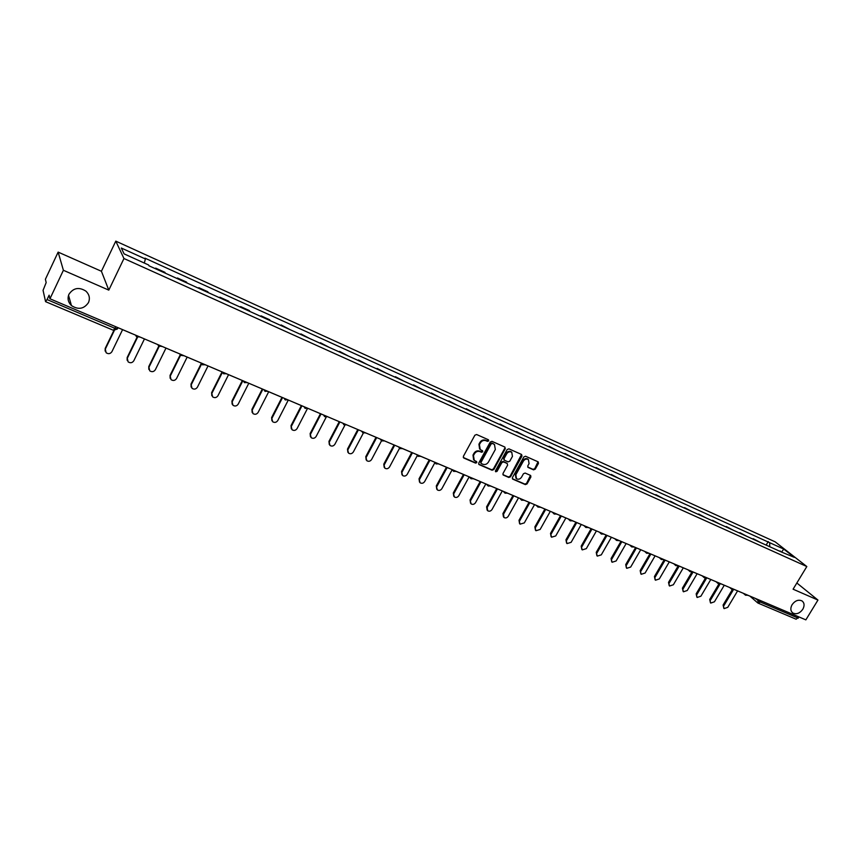 <?xml version="1.0" encoding="UTF-8"?>
<svg xmlns="http://www.w3.org/2000/svg" width="861" height="861" viewBox="0 0 861 861"><rect width="100%" height="100%" fill="white"/><g stroke="black" fill="none" stroke-linecap="round" stroke-linejoin="round"><path stroke-width="1.29" d="M488.671 440.897L488.478 439.799L476.628 434.525L474.874 435.214L463.358 456.384L463.821 458.041L475.573 463.11L476.79 462.626L476.607 461.561L474.293 460.441L473.464 455.555L474.422 453.801C475.875 451.627 477.726 450.884 479.986 451.594L481.503 452.262L482.72 451.777L482.537 450.701L480.266 449.603L479.405 444.663L480.373 442.898C481.826 440.714 483.688 439.982 485.948 440.703L487.455 441.37L488.671 440.897M479.588 448.958L478.942 444.179L479.9 442.425C481.364 440.24 483.215 439.508 485.475 440.229L486.982 440.897L488.284 439.702M463.283 457.492L475.111 462.615L476.413 461.453M473.604 459.774L473.001 455.06L473.959 453.316C475.412 451.132 477.263 450.4 479.523 451.11L481.041 451.767L482.343 450.594M792.098 604.68C790.226 608.232 790.463 610.998 792.809 612.978C796.382 614.646 799.718 613.409 802.796 609.276C804.691 605.713 804.443 602.937 802.075 600.956C798.491 599.31 795.177 600.558 792.098 604.68M68.966 294.236C67.255 298.476 68.073 302.254 71.441 305.58C78.297 310.014 83.98 309.024 88.468 302.609C90.222 298.304 89.361 294.473 85.874 291.115C79.04 286.821 73.4 287.854 68.966 294.236M533.551 469.848L535.241 469.17L538.448 463.401L538.2 461.883L525.554 456.244L523.854 456.922L512.413 477.597L512.65 479.093L525.35 484.603L527.04 483.914L530.893 476.972L530.656 475.476L525.145 473.055L523.456 473.733L521.54 477.188C520.098 479.2 518.419 479.706 516.492 478.727L515.847 474.723L523.38 461.119C524.801 459.117 526.469 458.601 528.385 459.559L529.063 463.627L527.804 465.887L528.051 467.405L533.551 469.848L533.056 469.353L534.735 468.675L538.017 461.776M108.798 290.125L101.415 271.269L58.139 252.112L63.391 270.279L108.798 290.125L123.952 258.515L806.822 566.538L793.089 589.193L817.95 600.063L805.853 619.866L49.96 298.778L49.12 295.183L47.054 299.563L114.976 328.364L117.58 328.751M63.391 270.279L49.96 298.778M505.289 448.699L504.847 447.053L491.997 441.349L490.264 442.037L478.759 463.046L479.017 464.563L492.094 470.235L493.816 469.557L505.289 448.699L504.869 447.063M508.894 448.85L521.562 454.468L521.981 456.093L510.541 476.79L508.84 477.468L503.233 475.024L502.985 473.518L507.624 465.112L507.183 463.487L503.577 461.916L501.866 462.594L497.034 471.376L495.688 471.774L495.516 470.719L507.172 449.528L508.894 448.85M58.139 252.112L45.396 279.276L46.171 282.591L43.061 290.34L45.547 301.565L47.054 299.563M101.415 271.269L115.794 241.134L775.169 541.849L806.822 566.538M817.95 600.063L796.845 582.994M799.03 616.971L796.124 619.21L758.143 603.141L760.317 602.033L798.319 618.144M156.153 269.052L155.658 268.126L155.378 268.697M165.43 273.238L164.903 272.313L155.658 268.126M177.14 278.544L177.42 277.985L177.969 278.921M187.085 283.043L186.514 282.096L177.42 277.985M198.547 288.231L198.826 287.671L199.418 288.629M208.394 292.686L207.781 291.728L198.826 287.671M219.62 297.766L219.889 297.217L220.534 298.186M229.37 302.179L228.703 301.21L219.889 297.217M240.359 307.151L240.628 306.602L241.317 307.592M250.013 311.521L249.303 310.53L240.628 306.602M260.765 316.385L261.044 315.847L261.776 316.848M270.332 320.722L269.579 319.711L261.044 315.847M280.858 325.48L281.138 324.941L281.913 325.953M290.34 329.774L281.138 324.941M300.65 334.434L300.92 333.907L301.737 334.929M310.035 338.685L300.92 333.907M320.131 343.259L320.4 342.732L321.261 343.765M329.44 347.467L320.4 342.732M339.32 351.934L339.589 351.417L340.493 352.472M348.544 356.11L339.589 351.417M358.219 360.49L358.488 359.973L359.424 361.039M367.356 364.623L358.488 359.973M376.838 368.917L377.107 368.4L378.087 369.477M385.889 373.017L377.107 368.4M395.188 377.215L395.447 376.709L396.458 377.796M404.153 381.272L395.447 376.709M413.258 385.394L413.528 384.889L414.561 385.986M422.148 389.42L413.528 384.889M431.06 393.455L431.329 392.96L432.405 394.058M439.874 397.438L431.329 392.96M448.613 401.398L448.882 400.903L449.98 402.022M457.342 405.348L448.882 400.903M465.909 409.223L466.178 408.738L467.308 409.858M474.572 413.14L466.178 408.738M482.956 416.939L483.225 416.455L484.388 417.585M491.545 420.825L483.225 416.455M499.767 424.548L500.037 424.064L501.231 425.205M508.281 428.401L500.037 424.064M516.342 432.05L516.6 431.565L517.827 432.717M524.779 435.87L516.6 431.565M532.679 439.444L532.948 438.97L534.197 440.122M541.042 443.232L532.948 438.97M548.791 446.73L549.06 446.256L550.33 447.429M557.089 450.486L549.06 446.256M564.687 453.919L566.247 454.63M572.909 457.654L564.945 453.456M580.357 461.012L581.939 461.733M588.515 464.714L580.615 460.549M595.812 468.007L597.426 468.739M603.905 471.677L596.07 467.555M611.062 474.917L612.698 475.649M619.091 478.544L611.321 474.454M626.108 481.719L627.755 482.472M634.073 485.324L626.367 481.267M640.95 488.445L642.629 489.199M648.85 492.018L641.208 487.993M655.598 495.064L657.298 495.839M663.444 498.616L655.856 494.623M670.052 501.608L671.763 502.383M677.833 505.127L670.31 501.167M684.323 508.065L686.056 508.851M692.04 511.563L684.581 507.624M698.4 514.437L700.154 515.233M706.063 517.902L698.658 514.006M712.295 520.733L714.07 521.529M719.904 524.166L712.553 520.292M726.017 526.943L727.803 527.75M733.561 530.354L726.275 526.501M739.567 533.067L741.364 533.885M747.047 536.457L739.814 532.636M752.934 539.115L754.753 539.944M760.371 542.484L753.192 538.695M769.745 546.724L769.702 542.699L783.747 549.092L794.369 557.379L781.713 552.138L149.028 265.823L148.576 264.973L124.092 253.877L121.304 248.022L145.412 258.978L144.293 263.025M769.702 542.699L144.971 258.16L145.412 258.978M123.952 258.515L115.794 241.134M766.15 545.099L768.26 541.569M780.217 550.965L779.646 551.201M70.075 304.116L71.151 304.568M781.842 551.707L783.747 549.092M478.684 464.154L491.62 469.74L493.342 469.051L504.804 448.215M492.309 443.523L491.093 443.996L480.998 462.432L481.181 463.498L482.903 464.262C485.152 464.962 486.992 464.219 488.435 462.066L495.333 449.496L494.472 444.556L491.825 443.038L490.619 443.523L491.093 443.996M480.998 463.304L480.535 461.937L490.619 443.523M494.655 444.696L493.891 444.222M491.825 443.038L493.418 443.749M502.899 474.615L508.356 476.972L510.056 476.284L521.562 454.468M507.129 463.347L503.093 461.421L501.382 462.109L496.56 470.87L497.034 471.376M495.419 471.376L496.56 470.87M512.446 456.373L511.757 452.273C509.809 451.293 508.13 451.81 506.688 453.822L504.029 458.665L504.471 460.291L508.076 461.873L509.787 461.195L512.446 456.373M511.832 452.326L511.262 451.788C509.325 450.809 507.635 451.325 506.203 453.338L506.688 453.822M504.04 459.946L503.545 458.17L506.203 453.338M527.728 467.006L533.056 469.353M528.439 459.602L527.89 459.074C525.974 458.117 524.306 458.633 522.885 460.635L523.38 461.119M515.922 478.167L515.362 474.217L522.885 460.635M512.327 478.684L524.855 484.097L526.545 483.419L530.484 475.38M105.139 351.062L105.193 348.447L106.107 352.719C108.4 354.237 110.326 353.903 111.898 351.708L122.574 329.666M105.193 348.447L113.846 330.516M131.841 333.605L119.012 328.116M105.376 349.006L114.265 330.602M127.148 360.285L127.159 357.563L128.095 361.835C130.345 363.299 132.25 362.955 133.789 360.802L144.444 338.954M127.159 357.563L137.114 337.103M154.087 343.012L141.452 337.641M127.374 358.133L137.523 337.286M148.813 369.358L148.781 366.538L149.728 370.8C151.945 372.221 153.807 371.877 155.335 369.746L165.979 348.102M148.781 366.538L158.79 346.144M175.945 352.332L163.525 347.026M149.018 367.12L159.167 346.434M170.144 378.28L170.058 375.374L171.027 379.626C173.201 381.003 175.041 380.648 176.537 378.539L187.16 357.1M170.058 375.374L180.175 354.926M185.223 356.282L197.481 361.448M170.317 375.966L180.53 355.313L179.658 353.871M191.131 387.041L191.002 384.081L191.992 388.3C194.123 389.646 195.931 389.28 197.417 387.202L208.018 365.957M191.002 384.081L201.313 363.385M218.64 370.467L206.618 365.322M191.293 384.663L201.614 363.945M211.795 395.662L211.634 392.638L212.624 396.856C214.723 398.159 216.498 397.782 217.962 395.737L228.552 374.686M211.634 392.638L222.052 371.887M227.627 374.287L239.498 379.292M211.935 393.24L222.461 372.264M232.136 404.153L231.932 401.075L232.944 405.273C234.999 406.532 236.753 406.155 238.206 404.132L248.775 383.274M231.932 401.075L242.339 380.497M260.011 388.01L248.345 383.048M232.266 401.678L242.856 380.723M252.165 412.494L251.929 409.373L252.951 413.56C254.974 414.787 256.707 414.41 258.128 412.408L268.718 391.712M251.929 409.373L262.314 388.989M280.18 396.609L268.707 391.733M252.284 409.987L262.853 389.215M271.893 420.706L271.624 417.553L272.646 421.718C274.637 422.912 276.349 422.525 277.759 420.555L288.306 400.031M271.624 417.553L281.988 397.341M300.069 405.057L288.779 400.225M272.001 418.166L282.548 397.588M291.319 428.8L291.029 425.614L292.051 429.747C294.01 430.92 295.689 430.532 297.088 428.574L307.355 408.717M291.029 425.614L301.361 405.574M319.657 413.345L308.529 408.62M291.416 426.227L301.953 405.822M310.455 436.753L310.132 433.546L311.165 437.668C313.092 438.809 314.749 438.41 316.127 436.484L326.211 417.111M310.132 433.546L320.453 413.678M338.933 421.535L327.976 416.875M310.541 434.159L321.056 413.937M329.311 444.588L328.956 441.359L330 445.46C331.894 446.568 333.519 446.17 334.886 444.265L344.874 425.226M328.956 441.359L339.256 421.675M357.918 429.596L347.123 425.011M329.386 441.984L339.88 421.933M347.876 452.305L347.5 449.065L348.554 453.144C350.416 454.221 352.02 453.822 353.376 451.939L363.32 433.094M347.5 449.065L357.767 429.564M365.936 433.008L376.623 437.549M347.952 449.69L358.424 429.811M366.173 459.914L365.785 456.653L366.829 460.71C368.669 461.765 370.252 461.367 371.597 459.505L381.541 440.746M365.785 456.653L376.02 437.323M381.886 440.907L384.512 440.897L395.048 445.374M366.248 457.288L376.688 437.571M384.21 467.394L383.791 464.133L384.845 468.169C386.654 469.202 388.214 468.793 389.549 466.953L399.558 448.215M383.791 464.133L394.015 444.965M413.183 453.112L402.873 448.732M384.275 464.768L394.682 445.245M401.979 474.777L401.549 471.505L402.604 475.53C404.379 476.531 405.929 476.122 407.242 474.293L417.37 455.458M401.549 471.505L411.741 452.499M431.07 460.7L420.997 456.427M402.044 472.14L412.43 452.789M419.49 482.042L419.049 478.77L420.103 482.773C421.858 483.753 423.375 483.344 424.677 481.536L434.902 462.626M419.049 478.77L429.219 459.914M448.689 468.19L438.862 464.014M419.565 479.416L429.919 460.215M436.764 489.209L436.301 485.938L437.356 489.909C439.078 490.867 440.584 490.458 441.876 488.671L452.176 469.729M436.301 485.938L446.439 467.232M466.081 475.541L456.459 471.494M436.828 486.583L447.16 467.545M453.779 496.27L453.306 492.998L454.371 496.958C456.061 497.895 457.546 497.475 458.827 495.71L469.148 476.843M453.306 492.998L463.433 474.454M483.204 482.817L473.808 478.856M453.855 493.644L464.165 474.766M470.558 503.233L470.074 499.961L471.139 503.9C472.807 504.815 474.282 504.395 475.541 502.652L485.83 483.936M470.074 499.961L480.18 481.568M500.08 489.984L490.91 486.121M470.633 500.607L480.922 481.88M487.122 510.11L486.616 506.828L487.186 507.484L487.67 510.745C489.317 511.638 490.77 511.219 492.029 509.486L502.297 490.931M486.616 506.828L496.689 488.574M516.697 497.077L507.753 493.278M487.186 507.484L497.454 488.897M503.448 516.891L502.921 513.597L503.513 514.254L503.986 517.493C505.611 518.365 507.043 517.945 508.281 516.234L518.526 497.819M502.921 513.597L512.973 495.495M533.12 504.019L524.371 500.338M503.513 514.254L513.748 495.828M519.56 523.585L519.011 520.281L520.066 524.155L524.317 522.896L534.53 504.621M519.011 520.281L529.031 502.318M549.296 510.885L540.751 507.29L537.877 507.043L537.103 505.719M519.613 520.937L529.816 502.652M535.445 530.193L534.875 526.867L535.94 530.72L540.138 529.461L550.319 511.326M534.875 526.867L544.873 509.045M565.225 517.687L556.906 514.157M535.488 527.535L545.68 509.389M551.115 536.704L550.523 533.368L551.589 537.199L555.732 535.929L565.903 517.945M550.523 533.368L560.5 515.685M580.96 524.371L572.834 520.927M551.158 534.035L561.318 516.03M566.581 543.119L565.968 539.782L567.033 543.592L571.134 542.322L581.261 524.467M565.968 539.782L575.923 522.229M596.49 530.936L588.547 527.599M566.613 540.45L576.741 522.584M581.832 549.458L581.207 546.111L582.262 549.899L586.319 548.629L596.415 530.936M581.207 546.111L591.13 528.697M611.794 537.436L604.035 534.175M581.864 546.778L591.959 529.052M596.888 555.7L596.242 552.353L597.297 556.12L601.301 554.85L611.375 537.296M596.242 552.353L606.133 535.068M626.894 543.851L619.317 540.665L616.541 540.428L615.819 539.147M596.91 553.02L606.983 535.424M611.74 561.867L611.084 558.509L612.128 562.255L616.099 560.985L626.141 543.56M611.084 558.509L620.953 541.365M641.789 550.179L634.396 547.069M611.751 559.187L621.803 541.72M626.399 567.948L625.721 564.59L626.776 568.325L630.693 567.044L640.713 549.748M625.721 564.59L635.569 547.564M656.491 556.432L649.28 553.386M626.41 565.268L636.43 547.94M640.864 573.943L640.175 570.595L641.219 574.298L645.104 573.028L655.092 555.862M640.175 570.595L649.99 553.698M670.988 562.61L663.949 559.628M640.875 571.273L650.873 554.064M655.135 579.862L654.446 576.515L655.49 580.206L659.322 578.926L669.288 561.889M654.446 576.515L664.229 559.747M685.302 568.69L678.436 565.774M655.146 577.193L665.112 560.124M669.234 585.706L668.523 582.359L669.567 586.029L673.367 584.759L683.3 567.84M668.523 582.359L678.177 565.903M699.444 574.674L692.728 571.855M669.245 583.048L679.178 566.097M683.15 591.485L682.429 588.138L683.473 591.787L687.229 590.506L697.13 573.717M682.429 588.138L691.857 572.135M713.382 580.594L706.838 577.839M683.16 588.816L693.073 571.995M696.883 597.179L696.162 593.842L697.195 597.469L700.908 596.189L710.788 579.518M696.162 593.842L705.45 578.129M727.147 586.438L720.754 583.758L718.085 583.532L717.428 582.316M696.893 594.52L706.73 577.892M710.454 602.797L709.712 599.471L710.745 603.077L714.426 601.796L724.273 585.243M709.712 599.471L718.924 583.962M740.74 592.217L734.508 589.591M710.454 600.149L720.054 584.016M723.843 608.35L723.1 605.025L724.133 608.609L727.771 607.339L737.586 590.904M723.1 605.025L732.28 589.645M754.139 597.932L748.069 595.36M723.853 605.713L733.292 589.893M755.226 598.373L760.317 602.033L761.038 600.838M757.831 599.471L758.143 603.141L757.615 602.829M140.063 337.06L136.415 336.586L135.5 335.123M162.266 346.488L158.672 346.036L157.757 344.572M202.841 364.935L201.194 363.03M224.011 373.922L222.396 372.027M244.836 382.758L243.254 380.896M265.339 391.454L263.8 389.656M285.529 400.021L284.012 398.202M305.397 408.448L303.911 406.65M324.963 416.756L323.499 414.98M344.228 424.925L342.796 423.171M363.202 432.975L361.803 431.243M381.369 440.606L380.519 439.196M400.3 448.721L398.955 447.031M418.446 456.416L417.122 454.748M436.312 464.004L435.02 462.346M453.919 471.473L452.649 469.837M471.279 478.834L470.031 477.22M488.391 486.099L487.165 484.495M505.246 493.256L504.051 491.674M521.874 500.306L520.69 498.745M554.43 514.125L553.289 512.586M570.359 520.883L569.25 519.366M586.083 527.556L584.985 526.049M601.581 534.132L600.504 532.647M631.963 547.015L630.919 545.562M646.837 553.332L645.825 551.901M661.528 559.564L660.527 558.143M676.014 565.709L675.035 564.299M690.318 571.779L689.349 570.391M704.427 577.774L703.48 576.386M732.108 589.516L731.193 588.16M745.68 595.274L744.787 593.929M115.761 326.739L113.426 330.366L117.344 329.01L117.989 327.686M113.34 330.258L45.622 301.684M792.12 612.408L792.809 612.978M68.536 295.323L71.441 305.58M180.562 355.335L184.114 355.765M202.109 364.483L205.596 364.892M223.3 373.491L226.744 373.878M244.158 382.349L247.559 382.725M264.682 391.055L268.051 391.421M284.894 399.644L288.209 399.988M304.783 408.092L308.066 408.426M324.371 416.401L327.621 416.724M343.657 424.591L346.865 424.904M362.653 432.663L365.828 432.965M361.469 431.103L361.943 431.727M380.121 439.035L380.691 439.745M399.795 448.42L402.905 448.71M398.503 446.837L399.149 447.634M417.951 456.136L421.029 456.405M416.616 454.533L417.337 455.394M435.838 463.724L438.895 463.993M434.461 462.109L435.246 463.035M453.467 471.215L456.491 471.473M452.036 469.579L452.908 470.569M470.838 478.587L473.841 478.845M469.363 476.94L470.3 477.984M487.961 485.852L490.942 486.099M486.443 484.194L487.444 485.292M504.837 493.019L507.786 493.256M503.287 491.351L504.352 492.492M521.475 500.08L524.403 500.316M519.883 498.401L521.013 499.584M536.242 505.353L537.436 506.58M554.043 513.909L556.938 514.135M552.385 512.198L553.623 513.479M569.993 520.679L572.866 520.905M568.292 518.957L569.595 520.27M585.728 527.352L588.58 527.578M583.984 525.63L585.34 526.964M601.236 533.938L604.067 534.154M599.46 532.206L600.87 533.572M614.732 538.685L616.185 540.095M631.63 546.832L634.428 547.058M629.8 545.088L631.296 546.52M646.525 553.16L649.302 553.375M644.663 551.395L646.202 552.859M661.216 559.392L663.982 559.607M659.322 557.627L660.914 559.112M675.713 565.548L678.468 565.763M673.797 563.772L675.422 565.279M690.027 571.618L692.761 571.833M688.068 569.842L689.736 571.36M704.147 577.613L706.87 577.828M702.167 575.826L703.878 577.365M716.083 581.735L717.826 583.295M731.839 589.365L734.53 589.581M729.805 587.568L731.592 589.15M745.422 595.134L748.101 595.338M743.366 593.326L745.185 594.919M757.389 602.625L749.996 596.178"/></g></svg>
